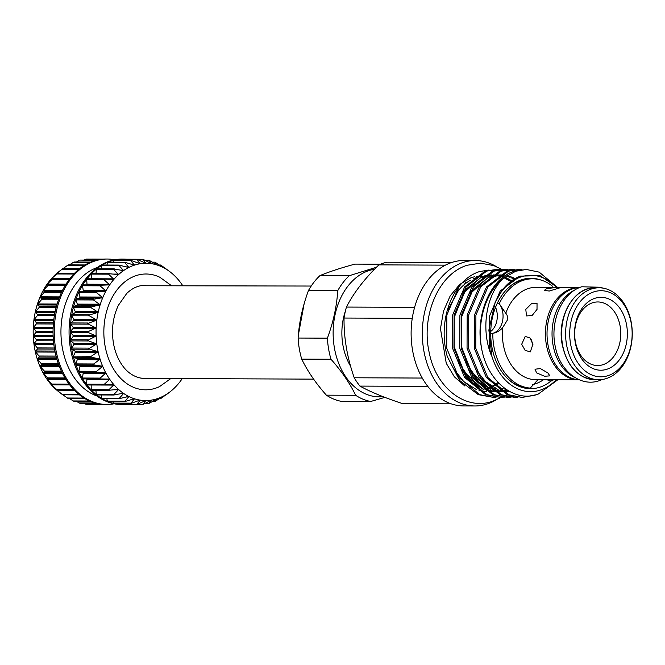 <?xml version="1.0" encoding="UTF-8"?>
<svg xmlns="http://www.w3.org/2000/svg" width="665" height="665" viewBox="0 0 665 665"><rect width="100%" height="100%" fill="white"/><g stroke="black" fill="none" stroke-linecap="round" stroke-linejoin="round"><path stroke-width="1" d="M631.376 323.099A45.96 33.333 -89.8 0 1 598.741 379.715A45.96 33.333 -89.8 0 1 566.489 344.412A45.96 33.333 -89.8 0 1 599.115 287.795A45.96 33.333 -89.8 0 1 631.376 323.099M631.326 323.78A43.05 31.222 -89.8 0 1 608.093 375.642A43.05 31.222 -89.8 0 1 570.545 343.747A43.05 31.222 -89.8 0 1 593.779 291.885A43.05 31.222 -89.8 0 1 631.326 323.78M575.2 342.217A36.45 26.434 -89.8 0 1 594.876 298.311A36.45 26.434 -89.8 0 1 626.663 325.318A36.45 26.434 -89.8 0 1 606.995 369.216A36.45 26.434 -89.8 0 1 575.2 342.217M575.283 341.12A31.795 23.059 -89.8 0 1 592.44 302.824A31.795 23.059 -89.8 0 1 620.171 326.382A31.795 23.059 -89.8 0 1 603.014 364.678A31.795 23.059 -89.8 0 1 575.283 341.12M579.689 287.538A46.159 33.483 90.2 0 0 572.831 288.776A46.159 33.483 90.2 0 0 547.187 338.31A46.159 33.483 90.2 0 0 579.306 379.815M536.655 372.899L544.602 376.257L549.864 375.875L547.869 372.94L540.371 368.576L535.001 369.216L536.655 372.899M521.684 344.279L525.15 350.364L530.321 351.876L532.898 344.32L530.055 338.036L525.234 336.399L521.684 344.279M579.722 287.521L579.09 287.513A46.159 33.483 -89.8 0 0 546.314 344.379A46.159 33.483 -89.8 0 0 578.716 379.84L535.641 379.665A46.159 33.483 -89.8 0 1 503.247 344.204A46.159 33.483 -89.8 0 1 502.632 327.662L507.204 320.331C507.819 317.072 507.345 314.736 505.757 313.323L499.249 303.681A54.688 39.659 -89.8 0 1 532.665 278.801A54.688 39.659 -89.8 0 1 552.465 286.208M532.981 344.877L531.318 339.79M525.799 309.391L526.497 315.925L532.05 315.592L537.012 309.433L537.037 303.514L531.41 303.78L525.799 309.391M546.597 288.668L544.244 290.447L549.29 291.021L560.296 287.704L555.325 287.546L546.597 288.668M538.126 379.549L530.246 388.094A54.688 39.659 -89.8 0 1 492.782 333.331C496.73 332.616 500.014 330.729 502.632 327.662M473.655 278.702A57.19 41.471 -89.8 0 1 476.381 277.671A57.19 41.471 -89.8 0 1 482.516 276.308M464.81 385.983L454.403 376.839L446.257 363.29L440.471 328.651L443.522 311.112L450.213 295.859L459.723 284.421L470.845 277.837A57.19 41.471 -89.8 0 1 471.402 277.646A57.19 41.471 -89.8 0 1 474.561 276.79M476.506 276.432A57.19 41.471 -89.8 0 1 481.144 276.091L482.823 276.1M496.057 397.213L493.147 397.321L479.714 394.653L458.684 377.296L446.705 348.161L446.83 315.044L458.867 286.823L461.826 283.174C467.171 277.455 473.123 273.573 479.689 271.519L489.049 270.04M503.322 397.238L500.413 397.346L486.98 394.686L465.949 377.329L453.971 348.186L454.095 315.069L466.132 286.856L486.689 271.096L497.304 269.35L500.213 269.491M497.304 269.35L485.234 271.087L464.677 286.848L452.641 315.069L452.516 348.177L464.494 377.321L485.525 394.678L500.413 397.346M526.372 269.466L514.303 271.204C490.704 278.086 475.184 314.478 481.394 347.263A63.99 46.409 -89.8 0 1 503.638 278.045L515.757 271.212L526.372 269.466L539.165 272.135L557.569 287.43M535.84 394.827L522.216 397.437L508.783 394.769L487.744 377.412L475.766 348.277L475.899 315.16L487.927 286.939L508.484 271.179L519.107 269.441L522.008 269.583M519.107 269.441L507.038 271.179L486.481 286.939L474.444 315.152L474.311 348.269L486.29 377.412L507.329 394.769L522.216 397.437M517.86 397.304L514.951 397.404L501.518 394.744L480.479 377.388L468.501 348.244L468.626 315.135L480.662 286.914L501.219 271.154L511.842 269.408L514.743 269.549M511.834 269.408L499.764 271.145L479.207 286.906L467.179 315.127L467.046 348.244L479.024 377.379L500.063 394.736L514.951 397.404M510.587 397.271L507.678 397.379L494.253 394.711L473.214 377.354L461.236 348.219L461.36 315.102L473.397 286.881L493.954 271.121L504.569 269.375L507.478 269.525M504.569 269.375L492.499 271.121L471.942 286.881L459.906 315.094L459.781 348.211L471.759 377.346L492.798 394.702L507.686 397.379M514.22 397.396L517.129 397.229M506.954 397.371L509.864 397.204M510.595 397.121L513.505 396.648M510.604 395.908L507.686 396.631M506.963 396.772L504.053 397.18M499.689 397.338L502.599 397.171M557.453 287.421L539.938 275.626L520.404 276.125C513.58 278.635 507.553 283.265 502.341 290.015L495.117 302.442A58.179 42.194 -89.8 0 1 521.069 276.889A58.179 42.194 -89.8 0 1 556.613 287.421M556.231 379.748A58.179 42.194 -89.8 0 1 540.421 390.072A58.179 42.194 -89.8 0 1 491.925 356.423L491.044 354.669C480.546 328.094 486.614 293.689 503.638 278.045M481.394 347.263C486.788 380.696 514.053 403.406 538.259 394.071L557.852 379.748M490.438 388.136A57.19 41.471 90.2 0 0 492.84 387.047M495.051 385.85A57.19 41.471 90.2 0 0 496.664 384.844M497.57 384.22A57.19 41.471 90.2 0 0 498.875 383.273M495.625 400.147A72.718 52.743 -89.8 0 1 487.162 403.988A72.718 52.743 -89.8 0 1 474.777 405.974L463.563 405.924A72.718 52.743 -89.8 0 1 411.452 341.586A72.718 52.743 -89.8 0 1 451.768 262.467A72.718 52.743 -89.8 0 1 464.153 260.489L475.367 260.53A72.718 52.743 -89.8 0 1 496.165 266.524M445.425 265.144L378.867 264.87A71.554 51.895 -89.8 0 1 382.874 263.323A71.554 51.895 -89.8 0 1 386.955 262.218L451.735 262.476M474.777 405.974A72.718 52.743 -89.8 0 1 422.666 341.635A72.718 52.743 -89.8 0 1 462.981 262.517A72.718 52.743 -89.8 0 1 475.367 260.53M530.246 388.094L527.919 388.086A54.688 39.659 -89.8 0 1 506.015 376.997M532.731 384.57A51.803 37.573 90.2 0 0 535.3 383.855A51.803 37.573 90.2 0 0 543.546 379.69M551.135 380.92A55.212 40.041 -89.8 0 1 539.922 387.18A55.212 40.041 -89.8 0 1 506.215 377.205A55.212 40.041 -89.8 0 1 506.572 289.558A55.212 40.041 -89.8 0 1 521.568 279.774A55.212 40.041 -89.8 0 1 540.72 279.973M506.373 289.765A54.688 39.659 -89.8 0 1 521.028 280.281A54.688 39.659 -89.8 0 1 530.346 278.793L532.665 278.801M298.111 338.044A69.227 50.208 90.2 0 0 299.317 348.784A69.227 50.208 90.2 0 0 301.719 359.125C307.571 371.211 315.792 383.223 326.374 395.168A69.227 50.208 90.2 0 0 341.419 401.361L370.704 401.477A69.227 50.208 -89.8 0 1 355.65 395.284C349.798 383.206 341.577 371.195 330.995 359.25A69.227 50.208 -89.8 0 1 328.593 348.909A69.227 50.208 -89.8 0 1 327.396 338.169L298.111 338.044C299.134 322.292 302.583 306.449 308.477 290.505A69.227 50.208 90.2 0 1 319.932 275.618C329.2 271.769 340.871 267.928 354.952 264.113L380.405 264.213M345.409 310.996A51.953 37.681 90.2 0 0 342.874 344.911A51.953 37.681 90.2 0 0 350.58 366.191M383.032 396.664A63.99 46.409 -89.8 0 1 334.37 347.704A63.99 46.409 -89.8 0 1 374.486 269.267M370.704 401.477L384.877 397.379M144.704 378.452L140.348 378.044M171.196 285.476L159.974 277.33A57.905 41.995 90.2 0 0 117.855 288.843A57.905 41.995 90.2 0 0 104.962 345.334A57.905 41.995 90.2 0 0 159.534 386.606L170.814 378.551M145.452 378.452L142.46 378.343C132.834 377.155 126.15 370.796 122.776 365.983C118.129 359.707 115.012 352.068 113.416 343.065C111.288 329.449 112.942 316.873 118.378 305.318L126.732 293.448C131.786 288.593 137.156 285.933 142.842 285.451L145.835 285.368M182.634 285.518A68.653 49.792 90.2 0 0 182.102 284.736A68.653 49.792 90.2 0 0 177.896 279.267A68.653 49.792 90.2 0 0 173.257 274.504A68.653 49.792 90.2 0 0 170.539 272.218A68.653 49.792 90.2 0 0 168.253 270.522A68.653 49.792 90.2 0 0 162.933 267.372L160.739 265.052L165.942 268.818M162.933 267.372A68.653 49.792 90.2 0 0 157.389 265.094L154.978 262.176L162.85 267.33M157.389 265.094A68.653 49.792 90.2 0 0 151.695 263.714L149.01 260.248L157.131 264.978M125.959 259.25A0.723 0.524 -89.8 0 1 126.159 259.217A72.718 52.743 90.2 0 0 123.308 259.101A72.718 52.743 90.2 0 0 120.016 259.225A0.723 0.524 -89.8 0 1 120.149 259.242M151.695 263.714A68.653 49.792 90.2 0 0 145.909 263.265L142.95 259.284L151.204 263.531M119.259 260.231L119.617 259.533A0.723 0.524 -89.8 0 1 120.016 259.225A72.718 52.743 90.2 0 0 113.923 260.223A0.723 0.524 -89.8 0 1 114.172 260.239M136.791 259.308L145.909 263.265A68.653 49.792 90.2 0 0 140.132 263.739L136.84 259.608L137.663 259.541M112.934 262.168L113.557 260.589A0.723 0.524 -89.8 0 1 113.923 260.223A72.718 52.743 90.2 0 0 107.954 262.185A0.723 0.524 -89.8 0 1 108.32 262.209M130.697 260.306L140.132 263.739A68.653 49.792 90.2 0 0 134.43 265.135L130.781 260.663L131.587 260.464M106.907 265.044L107.614 262.609A0.723 0.524 -89.8 0 1 107.954 262.185A72.718 52.743 90.2 0 0 102.194 265.086A0.723 0.524 -89.8 0 1 102.651 265.111M124.729 262.276L134.43 265.135A68.653 49.792 90.2 0 0 128.877 267.43L124.845 262.675L125.635 262.351M101.246 268.81L101.886 265.559A0.723 0.524 -89.8 0 1 102.194 265.086A72.718 52.743 90.2 0 0 96.708 268.884A0.723 0.524 -89.8 0 1 97.165 268.843M118.969 265.185L128.877 267.43A68.653 49.792 90.2 0 0 123.557 270.605L119.11 265.634L118.969 265.185L119.875 265.177M96.009 273.415L96.45 269.408A0.723 0.524 -89.8 0 1 96.708 268.884A72.718 52.743 90.2 0 0 91.579 273.548A0.723 0.524 -89.8 0 1 92.028 273.423L108.661 273.49M113.482 269.001L123.557 270.605A68.653 49.792 90.2 0 0 118.536 274.603L113.673 269.483L113.482 269.001L114.388 268.909M91.246 278.801A0.723 0.524 90.2 0 0 91.246 278.751L91.363 274.105A0.723 0.524 -89.8 0 1 91.579 273.548A72.718 52.743 90.2 0 0 86.874 278.984A0.723 0.524 -89.8 0 1 87.306 278.793L104.181 278.868M108.362 273.664L118.536 274.603A68.653 49.792 90.2 0 0 113.89 279.375L108.586 274.171L108.362 273.664L109.251 273.49M86.724 284.903A0.723 0.524 90.2 0 0 86.99 284.213L86.708 279.574A0.723 0.524 -89.8 0 1 86.874 278.984A72.718 52.743 90.2 0 0 82.66 285.144A0.723 0.524 -89.8 0 1 83.075 284.886L100.232 284.953M103.657 279.117L113.89 279.375A68.653 49.792 90.2 0 0 109.675 284.861L103.931 279.649L103.657 279.117L104.53 278.868M82.618 285.21A0.723 0.524 -89.8 0 1 82.66 285.144A72.718 52.743 90.2 0 0 78.985 291.935A0.723 0.524 -89.8 0 1 79.384 291.611L82.743 291.187A0.723 0.524 90.2 0 0 83.208 290.314L82.543 285.759A0.723 0.524 -89.8 0 1 82.618 285.21M99.451 285.285L109.675 284.861A68.653 49.792 90.2 0 0 105.943 290.987L99.451 285.285M78.96 292.01A0.723 0.524 -89.8 0 1 78.985 291.935A72.718 52.743 90.2 0 0 75.918 299.267A0.723 0.524 -89.8 0 1 76.276 298.876L79.576 297.92A0.723 0.524 90.2 0 0 79.975 296.981L78.927 292.558A0.723 0.524 -89.8 0 1 78.96 292.01M95.785 292.076L105.943 290.987A68.653 49.792 90.2 0 0 102.759 297.662L95.785 292.076M75.893 299.341A0.723 0.524 -89.8 0 1 75.918 299.267A72.718 52.743 90.2 0 0 73.474 307.031A0.723 0.524 -89.8 0 1 73.807 306.59L77.007 305.11A0.723 0.524 90.2 0 0 77.315 304.113L75.91 299.898A0.723 0.524 -89.8 0 1 75.893 299.341M92.718 299.408L102.759 297.662A68.653 49.792 90.2 0 0 100.149 304.803L92.718 299.408M73.458 307.114A0.723 0.524 -89.8 0 1 73.474 307.031A72.718 52.743 90.2 0 0 71.712 315.135A0.723 0.524 -89.8 0 1 72.003 314.645L75.054 312.666A0.723 0.524 90.2 0 0 75.278 311.627L73.524 307.662A0.723 0.524 -89.8 0 1 73.458 307.114M90.29 307.18L100.149 304.803A68.653 49.792 90.2 0 0 98.162 312.309L90.29 307.18M71.704 315.218A0.723 0.524 -89.8 0 1 71.712 315.135A72.718 52.743 90.2 0 0 70.64 323.464A0.723 0.524 -89.8 0 1 70.881 322.932L73.749 320.472A0.723 0.524 90.2 0 0 73.89 319.408L71.812 315.759A0.723 0.524 -89.8 0 1 71.704 315.218M88.528 315.293L98.162 312.309A68.653 49.792 90.2 0 0 96.824 320.073L88.528 315.293M70.631 323.556A0.723 0.524 -89.8 0 1 70.64 323.464A72.718 52.743 90.2 0 0 70.274 331.91A0.723 0.524 -89.8 0 1 70.473 331.345L73.117 328.444A0.723 0.524 90.2 0 0 73.158 327.363L70.789 324.063A0.723 0.524 -89.8 0 1 70.631 323.556M87.464 323.622L96.824 320.073A68.653 49.792 90.2 0 0 96.142 328.003L87.464 323.622M70.274 331.993A0.723 0.524 -89.8 0 1 70.274 331.91A72.718 52.743 90.2 0 0 70.623 340.355A0.723 0.524 -89.8 0 1 70.773 339.757L73.15 336.448A0.723 0.524 90.2 0 0 73.108 335.368L70.473 332.475A0.723 0.524 -89.8 0 1 70.274 331.993M87.107 332.059L96.142 328.003A68.653 49.792 90.2 0 0 96.134 335.991L87.107 332.059M70.631 340.438A0.723 0.524 -89.8 0 1 70.623 340.355A72.718 52.743 90.2 0 0 71.679 348.676A0.723 0.524 -89.8 0 1 71.778 348.061L73.865 344.404A0.723 0.524 90.2 0 0 73.724 343.331L70.864 340.887A0.723 0.524 -89.8 0 1 70.631 340.438M87.456 340.505L96.134 335.991A68.653 49.792 90.2 0 0 96.799 343.921L87.456 340.505M71.695 348.759A0.723 0.524 -89.8 0 1 71.679 348.676A72.718 52.743 90.2 0 0 73.424 356.773A0.723 0.524 -89.8 0 1 73.474 356.149L75.236 352.176A0.723 0.524 90.2 0 0 75.012 351.145L71.961 349.167A0.723 0.524 -89.8 0 1 71.695 348.759M88.52 348.826L96.799 343.921A68.653 49.792 90.2 0 0 97.381 347.828A68.653 49.792 90.2 0 0 98.121 351.685L88.52 348.826M73.449 356.856A0.723 0.524 -89.8 0 1 73.424 356.773A72.718 52.743 90.2 0 0 75.852 364.536A0.723 0.524 -89.8 0 1 75.843 363.905L77.265 359.682A0.723 0.524 90.2 0 0 76.949 358.684L73.757 357.213A0.723 0.524 -89.8 0 1 73.449 356.856M90.282 356.922L98.121 351.685A68.653 49.792 90.2 0 0 100.099 359.183L90.282 356.922M75.877 364.611A0.723 0.524 -89.8 0 1 75.852 364.536A72.718 52.743 90.2 0 0 78.911 371.851A0.723 0.524 -89.8 0 1 78.844 371.228L79.9 366.806A0.723 0.524 90.2 0 0 79.509 365.875L76.209 364.919A0.723 0.524 -89.8 0 1 75.877 364.611M92.709 364.678L100.099 359.183A68.653 49.792 90.2 0 0 102.693 366.315L92.709 364.678M78.944 371.926A0.723 0.524 -89.8 0 1 78.911 371.851A72.718 52.743 90.2 0 0 82.56 378.634A0.723 0.524 -89.8 0 1 82.452 378.019L83.125 373.464A0.723 0.524 90.2 0 0 82.66 372.591L79.301 372.176A0.723 0.524 -89.8 0 1 78.944 371.926M95.777 371.993L102.693 366.315A68.653 49.792 90.2 0 0 105.86 372.974L95.777 371.993M100.116 378.959L82.984 378.892A0.723 0.524 -89.8 0 1 82.56 378.634A72.718 52.743 90.2 0 0 86.766 384.777A0.723 0.524 -89.8 0 1 86.6 384.187L86.891 379.549A0.723 0.524 90.2 0 0 86.683 378.909M99.434 378.759L105.86 372.974A68.653 49.792 90.2 0 0 109.575 379.083L100.207 378.959M104.056 385.035L87.206 384.969A0.723 0.524 -89.8 0 1 86.766 384.777A72.718 52.743 90.2 0 0 91.462 390.205A0.723 0.524 -89.8 0 1 91.246 389.64L91.147 384.993L113.615 385.085L113.782 384.553L113.008 384.395L103.64 384.902L109.359 379.64L109.575 379.083L108.819 378.859M108.528 390.388L91.911 390.322A0.723 0.524 -89.8 0 1 91.462 390.205A72.718 52.743 90.2 0 0 96.575 394.844A0.723 0.524 -89.8 0 1 96.317 394.32L95.893 390.363M109.575 379.083A68.653 49.792 90.2 0 0 113.782 384.553A68.653 49.792 90.2 0 0 118.428 389.316L108.337 390.322L113.615 385.085M97.032 394.885A0.723 0.524 -89.8 0 1 96.575 394.844A72.718 52.743 90.2 0 0 102.053 398.626A0.723 0.524 -89.8 0 1 101.753 398.152L101.13 394.952M118.428 389.316A68.653 49.792 90.2 0 0 123.432 393.298L113.466 394.944L118.295 389.815L118.428 389.316L117.639 389.216M102.41 398.659A0.723 0.524 -89.8 0 1 102.053 398.626A72.718 52.743 90.2 0 0 107.813 401.51A0.723 0.524 -89.8 0 1 107.481 401.086L106.791 398.701M123.432 393.298A68.653 49.792 90.2 0 0 128.744 396.448L118.944 398.726L123.349 393.755L123.432 393.298L122.643 393.273M108.054 401.527A0.723 0.524 -89.8 0 1 107.813 401.51A72.718 52.743 90.2 0 0 113.782 403.447A0.723 0.524 -89.8 0 1 113.407 403.081L112.809 401.56M128.744 396.448A68.653 49.792 90.2 0 0 134.288 398.734L124.704 401.594L128.694 396.864L127.954 396.49M130.706 403.53L113.873 403.456A0.723 0.524 -89.8 0 1 113.782 403.447A72.718 52.743 90.2 0 0 119.875 404.42A0.723 0.524 -89.8 0 1 119.476 404.112L119.151 403.48M134.288 398.734A68.653 49.792 90.2 0 0 139.991 400.106L130.672 403.53L134.272 399.091L133.507 398.842M119.933 404.42A0.723 0.524 -89.8 0 1 119.875 404.42A72.718 52.743 90.2 0 0 122.717 404.536A72.718 52.743 90.2 0 0 125.544 404.445M139.991 400.106A68.653 49.792 90.2 0 0 145.776 400.563L136.766 404.486L139.999 400.405L139.218 400.28M136.766 404.486L119.476 404.112M142.892 404.47L145.776 400.563A68.653 49.792 90.2 0 0 151.554 400.089L142.892 404.47L137.589 404.22M148.985 403.464L151.554 400.089A68.653 49.792 90.2 0 0 157.256 398.692L148.985 403.464L145.303 403.298M154.953 401.494L157.256 398.692A68.653 49.792 90.2 0 0 162.809 396.39L154.953 401.494L152.584 401.419M160.722 398.584L162.809 396.39A68.653 49.792 90.2 0 0 168.129 393.223L160.722 398.584L159.45 398.593M166.2 394.769L170.057 391.81A68.653 49.792 90.2 0 0 173.141 389.216A68.653 49.792 90.2 0 0 177.796 384.445A68.653 49.792 90.2 0 0 182.011 378.959A68.653 49.792 90.2 0 0 182.252 378.601M57.581 273.282L51.006 279.125A68.653 49.792 -89.8 0 1 55.66 274.346A68.653 49.792 -89.8 0 1 58.744 271.761L62.718 268.702L55.594 274.446L57.639 273.257L74.472 273.348M52.868 278.652L46.791 284.612A68.653 49.792 -89.8 0 1 51.006 279.125L52.868 278.652L69.808 278.718M46.791 284.612L48.636 284.745L43.067 290.73L44.937 291.469L39.875 297.405L41.829 298.735L41.463 299.757L37.282 304.504L39.36 306.449L39.077 307.521L35.278 312.051L37.556 314.503L37.365 315.617L33.948 319.782L36.434 322.791L36.342 323.922L33.258 327.754L36.026 331.203L36.026 332.342L33.25 335.734L36.326 339.615L36.417 340.746L33.907 343.622L37.331 347.92L37.523 349.025L35.245 351.428L39.027 356.008L39.31 357.08L37.215 358.925L41.396 363.763L41.762 364.777L39.792 366.016L44.405 371.087L44.854 372.043L42.984 372.716L48.537 378.751L46.675 378.801L52.759 384.827L50.906 384.304L57.464 390.18L55.544 389.058L62.651 394.794L58.262 391.353A68.653 49.792 -89.8 0 1 55.544 389.058A68.653 49.792 -89.8 0 1 50.906 384.304A68.653 49.792 -89.8 0 1 46.7 378.826A68.653 49.792 -89.8 0 1 42.984 372.716A68.653 49.792 -89.8 0 1 39.809 366.058A68.653 49.792 -89.8 0 1 37.215 358.925A68.653 49.792 -89.8 0 1 35.245 351.428A68.653 49.792 -89.8 0 1 33.915 343.664A68.653 49.792 -89.8 0 1 33.25 335.734A68.653 49.792 -89.8 0 1 33.258 327.754A68.653 49.792 -89.8 0 1 33.94 319.823A68.653 49.792 -89.8 0 1 35.278 312.051A68.653 49.792 -89.8 0 1 37.273 304.545A68.653 49.792 -89.8 0 1 39.875 297.405A68.653 49.792 -89.8 0 1 43.067 290.73A68.653 49.792 -89.8 0 1 46.791 284.612L46.758 284.836M97.356 267.471A66.317 48.096 90.2 0 0 62.227 347.138A66.317 48.096 90.2 0 0 96.832 395.949M114.696 259.782A72.718 52.743 90.2 0 0 107.289 259.034A72.718 52.743 90.2 0 0 55.652 348.61A72.718 52.743 90.2 0 0 106.691 404.47A72.718 52.743 90.2 0 0 114.106 403.78M123.308 259.101L122.111 259.092A72.718 52.743 90.2 0 0 70.473 348.676A72.718 52.743 90.2 0 0 121.512 404.528L122.717 404.536M106.691 404.47L105.494 404.47A72.718 52.743 -89.8 0 1 102.651 404.353A72.718 52.743 -89.8 0 1 96.558 403.381A72.718 52.743 -89.8 0 1 90.59 401.436A72.718 52.743 -89.8 0 1 84.829 398.559A72.718 52.743 -89.8 0 1 79.359 394.769A72.718 52.743 -89.8 0 1 74.239 390.131A72.718 52.743 -89.8 0 1 69.542 384.703A72.718 52.743 -89.8 0 1 65.345 378.56A72.718 52.743 -89.8 0 1 61.687 371.785A72.718 52.743 -89.8 0 1 58.628 364.47A72.718 52.743 -89.8 0 1 56.201 356.706A72.718 52.743 -89.8 0 1 54.455 348.61A72.718 52.743 -89.8 0 1 53.399 340.281A72.718 52.743 -89.8 0 1 53.05 331.843A72.718 52.743 -89.8 0 1 53.416 323.398A72.718 52.743 -89.8 0 1 54.488 315.069A72.718 52.743 -89.8 0 1 56.259 306.964A72.718 52.743 -89.8 0 1 58.695 299.192A72.718 52.743 -89.8 0 1 61.762 291.869A72.718 52.743 -89.8 0 1 65.436 285.077A72.718 52.743 -89.8 0 1 69.65 278.918A72.718 52.743 -89.8 0 1 74.355 273.473A72.718 52.743 -89.8 0 1 79.484 268.818A72.718 52.743 -89.8 0 1 84.97 265.011A72.718 52.743 -89.8 0 1 90.731 262.11A72.718 52.743 -89.8 0 1 96.708 260.148A72.718 52.743 -89.8 0 1 102.792 259.159A72.718 52.743 -89.8 0 1 106.084 259.026L107.289 259.034M140.739 285.734L311.203 286.041M159.509 265.102L160.739 265.052M152.634 262.293L154.978 262.176M145.336 260.414L149.01 260.248L144.987 260.231M145.161 263.016L145.909 263.265M139.359 263.556L140.132 263.739M133.64 265.019L134.43 265.135M128.087 267.388L128.877 267.43M122.767 270.63L123.557 270.605M117.755 274.695L118.536 274.603M113.117 279.541L113.89 279.375M108.919 285.094L109.675 284.861M104.43 385.035L103.64 384.902M113.782 384.553L113.008 384.395M109.135 390.388L108.337 390.322M114.255 394.96L113.466 394.944M119.733 398.668L118.944 398.726M125.494 401.477L124.704 401.594M131.446 403.347L130.672 403.53M145.028 400.796L145.776 400.563M151.08 400.264L151.554 400.089M165.884 394.869L168.129 393.223A68.653 49.792 90.2 0 0 170.057 391.81M85.993 259.325L83.84 260.09M95.319 260.514L79.958 260.073L96.749 260.14M79.11 260.447L76.433 262.018M89.75 262.534L73.175 262.467L74.023 262.01L90.806 262.077M73.175 262.467L69.484 264.886M84.189 265.485L67.439 265.418L68.271 264.886L85.07 264.953M67.439 265.418L62.992 268.652M62.718 268.702L79.609 268.718M51.454 384.836L52.759 384.827M74.355 390.247L57.464 390.18M62.926 394.802L68.129 398.543L84.929 398.618M69.426 398.551L73.823 401.269M76.392 401.411L79.775 403.14M83.815 403.339L85.852 404.037M376.481 267.239L349.208 275.734A69.227 50.208 -89.8 0 0 337.762 290.63C336.748 306.382 333.29 322.226 327.396 338.169M337.762 290.63L308.477 290.505M319.932 275.618L349.208 275.734M326.374 395.168L355.65 395.284M330.995 359.25L301.719 359.125M495.55 307.28A17.456 12.66 -89.8 0 1 490.737 331.453M553.521 379.732A54.688 39.659 -89.8 0 1 552.083 380.92L549.764 380.912L547.021 379.707M412.267 318.319L344.038 318.045A71.554 51.895 -89.8 0 1 346.432 307.072L414.611 307.346M427.77 386.373L359.94 386.099A71.554 51.895 -89.8 0 1 354.246 377.778L422.258 378.053M359.94 386.099C370.447 391.893 384.661 397.745 402.591 403.638L451.161 403.83M344.038 318.045C343.805 337.92 347.213 357.828 354.246 377.778M378.867 264.87C364.478 278.843 353.672 292.916 346.432 307.072M495.117 302.442L488.875 330.081L491.925 356.423M461.826 283.174A63.99 46.409 -89.8 0 0 447.271 356.498L459.69 380.521L478.26 394.644L493.147 397.321M448.094 309.632L458.784 289.782M464.926 283.564L465.666 282.692M495.392 388.925A57.19 41.471 -89.8 0 1 493.28 389.54M457.312 291.952A57.19 41.471 -89.8 0 1 470.479 280.264M505.757 313.323A46.159 33.483 -89.8 0 1 536.023 287.338L579.09 287.513M551.26 379.723A17.456 12.66 90.2 0 1 552.083 380.92L551.875 379.732M490.704 333.323L492.782 333.331A17.456 12.66 90.2 0 0 502.524 321.187A17.456 12.66 90.2 0 0 499.249 303.681L497.096 303.672M575.159 289.84A46.159 33.483 90.2 0 0 552.033 333.564A46.159 33.483 90.2 0 0 574.801 377.479M598.741 379.715L594.734 379.698A45.96 33.333 -89.8 0 1 562.482 344.395A45.96 33.333 -89.8 0 1 595.117 287.779L599.115 287.795M486.581 388.892A57.19 41.471 90.2 0 0 488.085 388.352M489.831 387.629A57.19 41.471 90.2 0 0 492.009 386.556M492.989 386.008A57.19 41.471 90.2 0 0 493.48 385.725M494.361 385.185A57.19 41.471 90.2 0 0 495.807 384.212M496.697 383.564A57.19 41.471 90.2 0 0 498.11 382.475M79.384 291.611L96.608 291.677M76.276 298.876L93.499 298.951M73.807 306.59L91.03 306.665M72.003 314.645L89.226 314.72M70.881 322.932L88.104 323.007M70.473 331.345L87.697 331.411M70.773 339.757L87.996 339.823M71.778 348.061L89.002 348.128M73.474 356.149L90.698 356.216M75.843 363.905L93.067 363.979M78.844 371.228L96.068 371.303M82.452 378.019L99.675 378.094M86.6 384.187L103.823 384.254M91.246 389.64L108.47 389.715M96.317 394.32L113.549 394.387M101.753 398.152L118.977 398.219M107.481 401.086L124.704 401.153M113.407 403.081L130.631 403.148M62.136 291.104L43.05 291.021M59.202 297.837L39.883 297.754M56.791 305.027L37.315 304.944M54.954 312.583L35.361 312.5M53.715 320.397L34.056 320.314M53.117 328.36L33.425 328.277M53.15 336.374L33.458 336.291M53.815 344.32L34.173 344.237M55.12 352.101L35.544 352.018M57.015 359.599L37.573 359.524M59.484 366.723L40.208 366.648M62.468 373.381L43.433 373.298M65.901 379.466L47.198 379.391M99.9 404.037L85.029 403.971M95.128 403.007L78.96 402.94M89.592 401.012L73.034 400.945M84.048 398.077L67.306 398.011M78.711 394.245L61.878 394.179M73.699 389.574L56.799 389.507M69.692 384.894L52.818 384.827M69.094 384.112L52.161 384.046M65.502 378.817L48.553 378.751L65.502 378.817M64.971 377.953L48.005 377.878M62.036 372.508L42.967 372.433M61.837 372.109L44.854 372.043M61.388 371.161L44.405 371.087M59.119 365.792L39.817 365.708M58.769 364.852L41.762 364.777M58.395 363.838L41.396 363.763M56.724 358.61L37.257 358.526M56.326 357.147L39.31 357.08M56.043 356.074L39.027 356.008M54.904 351.062L35.32 350.979M54.538 349.1L37.523 349.025M54.347 347.986L37.331 347.92M53.69 343.256L34.031 343.173M53.441 340.812L36.417 340.746M53.35 339.682L36.326 339.615M53.109 335.293L33.416 335.21M53.05 332.409L36.026 332.342M53.05 331.27L36.026 331.203M53.158 327.28L33.466 327.197M53.366 323.996L36.342 323.922M53.458 322.866L36.434 322.791M53.848 319.325L34.198 319.25M54.38 315.684L37.365 315.617M54.572 314.578L37.556 314.503M55.162 311.544L35.586 311.461M56.093 307.587L39.077 307.521M56.375 306.523L39.36 306.449M57.082 304.03L37.622 303.955M58.462 299.824L41.463 299.757M58.836 298.809L41.829 298.735M59.567 296.898L40.282 296.814M61.471 292.492L44.48 292.425M61.92 291.536L44.937 291.469M62.568 290.231L43.516 290.156M65.07 285.684L48.096 285.618M65.594 284.811L48.645 284.745L65.594 284.811M66.026 284.13L47.298 284.046M69.202 279.508L52.261 279.441M69.8 278.726L52.917 278.66M69.85 278.668L51.554 278.593M73.815 274.03L56.916 273.963M78.844 269.342L62.003 269.267M100.224 259.458L85.17 259.392M138.919 400.405L139.999 400.405M132.784 399.083L134.272 399.091M126.608 396.855L128.694 396.864M120.315 393.747L123.349 393.755M113.499 389.79L118.295 389.815M86.891 379.549L109.359 379.64M79.301 372.176L96.525 372.25M82.66 372.591L105.128 372.683M83.125 373.464L105.594 373.555M76.209 364.919L93.433 364.994M79.509 365.875L101.978 365.966M79.9 366.806L102.368 366.897M73.757 357.213L90.98 357.288M76.949 358.684L99.418 358.776M77.265 359.682L99.733 359.773M71.961 349.167L89.185 349.241M75.012 351.145L97.481 351.236M75.236 352.176L97.705 352.267M70.864 340.887L88.088 340.954M73.724 343.331L96.192 343.423M73.865 344.404L96.334 344.495M70.473 332.475L87.697 332.55M73.108 335.368L95.577 335.459M73.15 336.448L95.619 336.54M70.789 324.063L88.013 324.138M73.158 327.363L95.627 327.454M73.117 328.444L95.585 328.535M71.812 315.759L89.035 315.825M73.89 319.408L96.359 319.499M73.749 320.472L96.217 320.563M73.524 307.662L90.748 307.729M75.278 311.627L97.747 311.719M75.054 312.666L97.522 312.758M75.91 299.898L93.133 299.965M77.315 304.113L99.783 304.204M77.007 305.11L99.476 305.202M78.927 292.558L96.151 292.633M79.975 296.981L102.443 297.072M79.576 297.92L102.053 298.011M82.543 285.759L99.767 285.825M83.208 290.314L105.677 290.406M82.743 291.187L105.211 291.278M86.708 279.574L103.931 279.649M86.99 284.213L109.459 284.304M91.363 274.105L108.586 274.171M91.246 278.751L113.723 278.843M96.45 269.408L113.673 269.483M113.424 274.08L118.412 274.105M101.886 265.559L119.11 265.634M120.348 270.131L123.474 270.14M107.614 262.609L124.845 262.675M126.691 267.006L128.827 267.014M113.557 260.589L130.781 260.663M132.884 264.761L134.405 264.77M119.617 259.533L136.84 259.608M139.035 263.423L140.14 263.431M137.597 259.508L142.95 259.525M145.145 263.016L145.943 263.016M511.086 280.497L508.459 278.884M507.453 278.352L505.009 277.23M503.821 276.765L501.776 276.091M500.188 275.676L499.681 275.559M496.556 275.061L493.38 274.903M491.851 274.944L483.53 276.64M480.404 277.937L465.234 290.888L454.295 316.648L454.237 346.881L464.153 371.926L481.684 388.069M485.043 389.557L493.912 391.627M495.533 391.735L499.714 391.643M502.923 391.211L503.355 391.128M505.076 390.729L506.996 390.18M514.727 278.386L512.274 277.255M511.086 276.798L509.041 276.125M507.453 275.709L506.946 275.593M503.821 275.094L500.654 274.928M499.116 274.978L490.795 276.665M487.669 277.962L472.499 290.913L461.56 316.673L461.502 346.914L471.419 371.959L488.95 388.102M492.308 389.582L501.177 391.66M502.798 391.768L506.979 391.677M453.621 368.867L463.746 381.602L476.256 389.466M479.016 390.405L486.805 391.702M488.301 391.735L492.449 391.461M494.544 391.12L496.09 390.779M496.996 390.546L498.708 390.023M500.263 389.474L503.38 388.111M510.388 280.963L507.736 279.258M506.763 278.71L504.303 277.513M503.131 277.022L500.969 276.266M491.934 274.894L484.594 275.875M482.017 276.682L463.846 290.879L460.803 295.451M460.887 368.9L471.019 381.627L483.522 389.499M486.281 390.43L494.078 391.727M495.575 391.76L499.016 391.569M501.809 391.145L502.657 390.97M504.261 390.571L506.298 389.948M514.444 278.968L511.535 277.529M510.396 277.056L508.243 276.291M499.199 274.928L491.859 275.909M489.282 276.707L471.111 290.904L468.069 295.484M468.152 368.925L478.285 381.66L490.787 389.524M493.555 390.463L501.344 391.76M502.84 391.793L506.289 391.602M475.417 368.959L485.55 381.685L498.052 389.557M500.82 390.488L510.205 391.818M519.872 276.324L500.18 291.029L489.24 316.789L489.182 347.022L491.044 354.669M304.146 303.697L298.344 335.127M602.781 288.095L600.819 287.263L581.725 286.781C561.593 292.833 549.514 322.301 555.458 347.371C560.021 371.045 580.404 387.387 599.315 380.663L602.407 379.449M594.734 379.698C577.852 378.136 566.987 366.34 562.158 344.32C556.696 316.748 574.028 286.731 595.117 287.779M578.716 379.84L579.34 379.831M501.776 269.392L493.829 265.609L480.571 263.174L467.271 265.227C438.235 273.938 420.704 316.74 429.341 353.123C435.974 387.396 465.292 410.987 492.491 401.311L501.219 397.346M144.704 378.443L313.606 379.133M126.126 259.217L142.95 259.284M120.049 259.225L136.874 259.292M114.023 260.206L130.855 260.281M108.112 262.151L124.978 262.218M102.402 265.019L119.309 265.094M96.974 268.793L113.939 268.86M91.895 273.398L108.927 273.465M87.24 278.785L104.355 278.859M83.067 284.886L100.274 284.953M119.9 404.42L136.724 404.486M136.957 404.453L142.8 404.478M144.962 403.48L148.844 403.497M152.368 401.544L154.779 401.552M159.317 398.676L160.531 398.684M170.539 272.218L165.876 268.768M102.668 404.353L85.852 404.278M96.6 403.389L79.808 403.322M90.664 401.469L73.873 401.402M79.476 394.869L62.651 394.802M74.372 390.272L57.523 390.205M74.497 273.332L57.639 273.257M102.809 259.159L86.001 259.084M103.258 259.126L92.078 259.076M107.963 401.535L124.829 401.61M102.26 398.684L119.168 398.751M96.841 394.935L113.798 395.01M91.77 390.347L108.802 390.413M87.123 384.977L104.23 385.043M82.967 378.892L100.166 378.959M152.41 262.16L154.928 262.168M159.376 265.011L160.672 265.019M497.902 382.25L496.481 383.397M495.6 384.054L494.203 385.027M493.33 385.584L492.815 385.9M491.842 386.456L489.723 387.537M487.969 388.294L486.157 388.95M510.745 281.495L504.004 277.746M503.031 277.363L498.85 276.133M497.711 275.909L492.491 275.485M490.936 275.543L482.574 277.372M479.448 278.735L464.261 292.434L454.187 317.488L454.228 346.565L459.931 364.279L469.523 378.551L480.654 387.205M484.012 388.776L492.931 391.012M494.577 391.136L500.055 390.945M503.355 390.372L505.724 389.74M513.721 278.909L511.086 277.704M509.897 277.247L506.115 276.158M504.976 275.942L499.756 275.51M498.201 275.576L489.839 277.396M486.714 278.768L471.51 292.492L461.51 317.205L461.377 345.925L467.005 363.913L476.647 378.435L487.919 387.238M491.277 388.801L500.205 391.045M501.842 391.17L504.968 391.178M506.979 391.02L508.417 390.821"/></g></svg>
